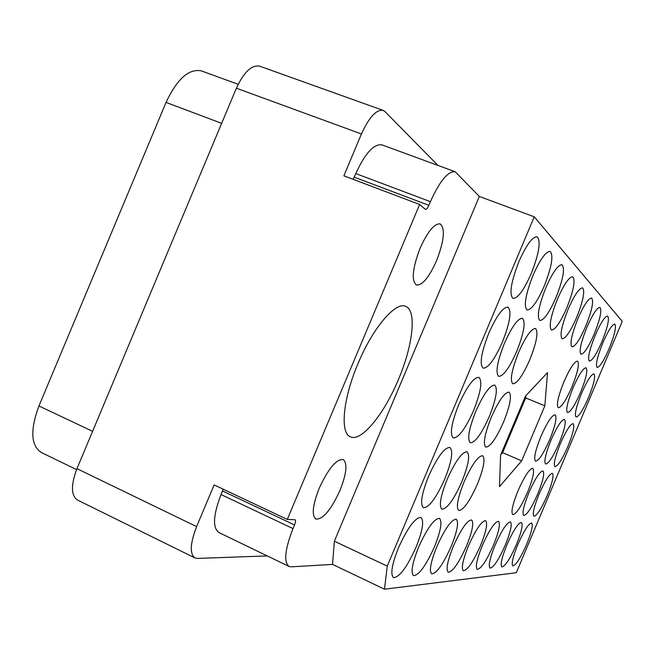 <?xml version="1.0" encoding="UTF-8"?>
<svg xmlns="http://www.w3.org/2000/svg" width="655" height="655" viewBox="0 0 655 655"><rect width="100%" height="100%" fill="white"/><g stroke="black" fill="none" stroke-linecap="round" stroke-linejoin="round"><path stroke-width="0.98" d="M398.42 379.54C412.904 345.709 417.006 310.445 405.707 306.409C395.677 301.202 372.752 327.877 357.917 363.82C342.835 399.108 339.88 433.25 350.441 436.819C361.339 442.207 384.215 413.968 398.42 379.54M420.068 248.27C427.715 231.428 434.437 223.306 440.225 223.904C445.359 228.628 444.147 240.884 436.574 260.682C429.041 277.409 422.311 285.523 416.375 285.015C411.258 280.561 412.494 268.313 420.068 248.27M319.181 488.286C328.343 468.587 336.359 458.999 343.22 459.515C347.649 463.322 346.577 473.606 340.002 490.374C331.021 509.877 322.997 519.456 315.923 519.112C311.526 515.477 312.615 505.201 319.181 488.286M526.653 544.305C531.582 532.138 533.236 525.032 531.631 522.993C528.626 523.435 524.016 530.624 517.818 544.542C512.881 556.799 511.219 563.906 512.84 565.855C515.927 565.298 520.529 558.109 526.653 544.305M547.244 495.467C552.321 482.882 554.04 475.505 552.386 473.344C549.496 473.721 545.05 480.655 539.057 494.14C533.964 506.823 532.245 514.2 533.915 516.255C536.879 515.772 541.325 508.845 547.244 495.467M567.844 446.595C573.076 433.577 574.853 425.93 573.166 423.646C570.382 423.957 566.1 430.654 560.312 443.713C555.055 456.838 553.279 464.485 554.981 466.655C557.839 466.245 562.121 459.556 567.844 446.595M588.452 397.7C593.848 384.248 595.69 376.306 593.97 373.89C591.293 374.152 587.167 380.612 581.583 393.262C576.154 406.837 574.312 414.771 576.056 417.063C578.791 416.719 582.925 410.259 588.452 397.7M416.015 547.293C422.647 530.673 424.284 520.717 420.928 517.425C415.18 517.499 407.697 527.611 398.486 547.768C391.837 564.544 390.192 574.492 393.549 577.612C399.493 577.333 406.984 567.23 416.015 547.293M434.453 546.794C440.807 530.902 442.469 521.421 439.448 518.351C434.216 518.514 427.265 528.135 418.578 547.228C412.208 563.267 410.538 572.74 413.567 575.647C418.963 575.303 425.922 565.683 434.453 546.794M451.213 546.344C457.313 531.115 458.991 522.068 456.257 519.194C451.483 519.423 444.991 528.601 436.779 546.737C430.662 562.096 428.968 571.144 431.719 573.862C436.639 573.461 443.132 564.283 451.213 546.344M466.516 545.926C472.386 531.311 474.073 522.657 471.584 519.964C467.212 520.25 461.12 529.027 453.334 546.286C447.447 561.032 445.752 569.678 448.249 572.241C452.761 571.79 458.844 563.022 466.516 545.926M480.549 545.55C486.198 531.5 487.885 523.206 485.625 520.668C481.589 521.003 475.866 529.404 468.456 545.877C462.79 560.05 461.095 568.335 463.372 570.742C467.523 570.259 473.246 561.867 480.549 545.55M493.452 545.206C498.905 531.672 500.592 523.713 498.52 521.323C494.795 521.691 489.4 529.756 482.326 545.5C476.865 559.141 475.17 567.099 477.258 569.375C481.089 568.867 486.493 560.811 493.452 545.206M505.373 544.878C510.63 531.835 512.316 524.188 510.417 521.92C506.954 522.322 501.853 530.067 495.098 545.157C489.817 558.306 488.139 565.953 490.046 568.114C493.608 567.582 498.709 559.837 505.373 544.878M516.41 544.583C521.495 531.991 523.165 524.622 521.421 522.477C518.203 522.903 513.356 530.362 506.896 544.837C501.787 557.528 500.117 564.888 501.877 566.943C505.185 566.395 510.024 558.944 516.41 544.583M444.794 478.936C451.721 461.48 453.424 450.992 449.903 447.463C444.426 447.422 437.311 457.043 428.558 476.316C421.615 493.944 419.904 504.432 423.417 507.764C429.074 507.617 436.197 498.005 444.794 478.936M461.865 481.687C468.489 465.034 470.225 455.069 467.064 451.794C462.078 451.852 455.446 461.03 447.168 479.313C440.52 496.13 438.784 506.086 441.953 509.189C447.087 508.968 453.727 499.798 461.865 481.687M477.38 484.192C483.734 468.276 485.486 458.787 482.629 455.724C478.068 455.864 471.87 464.632 464.018 482.031C457.649 498.103 455.896 507.584 458.754 510.482C463.453 510.196 469.66 501.427 477.38 484.192M527.537 492.282C532.982 478.756 534.717 470.789 532.761 468.382C529.445 468.71 524.532 476.169 518.023 490.751C512.562 504.391 510.818 512.349 512.791 514.633C516.206 514.191 521.118 506.741 527.537 492.282M537.755 493.935C543.011 480.893 544.739 473.238 542.946 470.961C539.851 471.313 535.184 478.494 528.945 492.511C523.673 505.652 521.937 513.307 523.746 515.477C526.931 515.01 531.598 507.83 537.755 493.935M473.59 410.521C480.819 392.198 482.604 381.144 478.928 377.362C473.729 377.255 466.966 386.401 458.647 404.806C451.393 423.335 449.608 434.388 453.285 437.949C458.647 437.9 465.41 428.755 473.59 410.521M489.293 416.539C496.195 399.1 498.005 388.628 494.721 385.115C489.973 385.099 483.66 393.851 475.776 411.356C468.849 428.984 467.031 439.448 470.331 442.764C475.211 442.633 481.531 433.888 489.293 416.539M503.572 422C510.179 405.371 512.005 395.423 509.05 392.148C504.694 392.214 498.774 400.598 491.275 417.292C484.651 434.093 482.825 444.041 485.789 447.128C490.259 446.923 496.187 438.555 503.572 422M549.717 439.661C555.342 425.627 557.151 417.333 555.137 414.787C551.952 415.049 547.228 422.221 540.965 436.312C535.315 450.468 533.506 458.754 535.528 461.169C538.803 460.801 543.527 453.628 549.717 439.661M559.116 443.255C564.536 429.754 566.329 421.795 564.495 419.38C561.515 419.675 557.02 426.601 551.011 440.152C545.566 453.776 543.765 461.726 545.623 464.018C548.677 463.625 553.172 456.707 559.116 443.255M502.401 342.066C509.95 322.841 511.817 311.199 508.01 307.138C503.073 306.974 496.662 315.677 488.761 333.248C481.196 352.717 479.321 364.352 483.136 368.159C488.212 368.192 494.631 359.489 502.401 342.066M516.746 351.342C523.934 333.092 525.826 322.088 522.428 318.33C517.917 318.256 511.907 326.599 504.399 343.359C497.186 361.822 495.286 372.818 498.692 376.355C503.335 376.298 509.344 367.963 516.746 351.342M529.78 359.767C536.65 342.401 538.557 331.97 535.503 328.482C531.361 328.482 525.711 336.49 518.555 352.513C511.661 370.067 509.754 380.498 512.816 383.781C517.073 383.658 522.723 375.651 529.78 359.767M571.905 386.999C577.718 372.458 579.593 363.828 577.538 361.126C574.484 361.331 569.94 368.233 563.914 381.84C558.076 396.529 556.193 405.15 558.273 407.705C561.4 407.402 565.945 400.508 571.905 386.999M580.486 392.55C586.086 378.565 587.944 370.304 586.061 367.75C583.212 367.987 578.881 374.66 573.084 387.768C567.459 401.875 565.601 410.145 567.492 412.56C570.423 412.232 574.746 405.56 580.486 392.55M531.238 273.561C539.106 253.403 541.079 241.138 537.149 236.782C532.482 236.578 526.399 244.864 518.899 261.64C511.006 282.076 509.033 294.324 512.971 298.402C517.761 298.483 523.853 290.206 531.238 273.561M544.215 286.104C551.698 267.011 553.688 255.45 550.184 251.43C545.91 251.315 540.195 259.274 533.047 275.305C525.531 294.644 523.533 306.196 527.054 309.962C531.442 309.971 537.166 302.012 544.215 286.104M556.005 297.501C563.136 279.374 565.134 268.444 562.006 264.71C558.068 264.669 552.681 272.324 545.852 287.684C538.688 306.032 536.682 316.954 539.835 320.459C543.871 320.393 549.258 312.738 556.005 297.501M566.771 307.907C573.583 290.648 575.581 280.283 572.765 276.803C569.13 276.828 564.037 284.204 557.495 298.942C550.65 316.398 548.653 326.755 551.494 330.022C555.219 329.907 560.312 322.53 566.771 307.907M576.637 317.446C583.163 300.981 585.152 291.123 582.606 287.873C579.233 287.946 574.41 295.061 568.139 309.226C561.589 325.871 559.591 335.72 562.162 338.782C565.617 338.61 570.439 331.504 576.637 317.446M585.717 326.223C591.973 310.478 593.946 301.079 591.645 298.033C588.509 298.156 583.924 305.025 577.898 318.657C571.61 334.566 569.637 343.957 571.962 346.831C575.172 346.618 579.757 339.748 585.717 326.223M594.101 334.32C600.111 319.239 602.068 310.265 599.972 307.4C597.041 307.555 592.677 314.203 586.88 327.336C580.846 342.573 578.889 351.538 581.001 354.249C583.998 354.003 588.362 347.363 594.101 334.32M601.863 341.82C607.643 327.344 609.576 318.756 607.66 316.054C604.925 316.25 600.766 322.678 595.174 335.352C589.369 349.966 587.429 358.555 589.369 361.11C592.169 360.839 596.328 354.404 601.863 341.82M609.068 348.787C614.636 334.877 616.543 326.64 614.799 324.078C612.228 324.299 608.249 330.538 602.854 342.778C597.262 356.819 595.354 365.056 597.123 367.471C599.751 367.177 603.73 360.946 609.068 348.787M236.381 88.204L361.437 133.972C369.084 117.237 376.298 109.36 383.093 110.368L259.675 66.171C251.659 64.681 243.897 72.025 236.381 88.204L76.954 468.661C70.797 485.003 70.986 495.475 77.511 500.068L194.928 557.929L197.36 558.412L267.289 555.923M221.66 123.345L166.051 102.409L38.94 405.969C30.097 429.909 30.834 445.4 41.142 452.433L76.569 469.594M166.051 102.409C177.137 78.895 188.91 68.39 201.372 70.887L238.158 84.307M383.093 110.368L384.96 111.596L437.974 165.428M194.928 557.929C189.582 553.868 190.138 543.437 196.615 526.62L214.119 484.921L287.291 519.415L419.642 204.475L425.414 209.42C426.438 209.526 427.592 208.167 428.869 205.326L430.409 201.666C439.8 180.936 448.069 170.963 455.217 171.757L479.329 196.459L534.243 216.813L622.25 321.359L516.287 572.74L384.493 589.205L332.552 564.413L291.213 566.837L289.06 566.444C283.599 561.998 284.917 549.381 293.006 528.593L294.545 524.95C295.651 522.109 295.814 520.365 295.037 519.726L287.291 519.415M361.437 133.972L343.875 175.818L419.642 204.475M499.503 486.616L521.667 460.866L544.845 405.846L547.531 372.613L525.49 396.046L500.584 455.184L499.503 486.616M332.552 564.413L334.361 541.194L387.244 566.116L534.243 216.813M387.244 566.116L384.493 589.205M289.06 566.444L218.819 532.507C212.457 527.66 213.202 515.01 221.046 494.558L223.159 489.187M353.151 179.331L355.804 173.583C365.113 153.262 373.808 143.691 381.898 144.861L455.217 171.757M334.361 541.194L479.329 196.459M500.788 454.709L502.622 452.662L525.687 397.896L525.818 395.702M525.687 397.896L544.845 405.846M502.622 452.662L521.667 460.866M76.954 468.661L196.615 526.62M222.553 490.972L294.545 524.95M221.046 494.558L293.006 528.593M355.804 173.583L430.409 201.666M354.298 177.178L428.869 205.326M92.601 431.317L38.94 405.969"/></g></svg>

